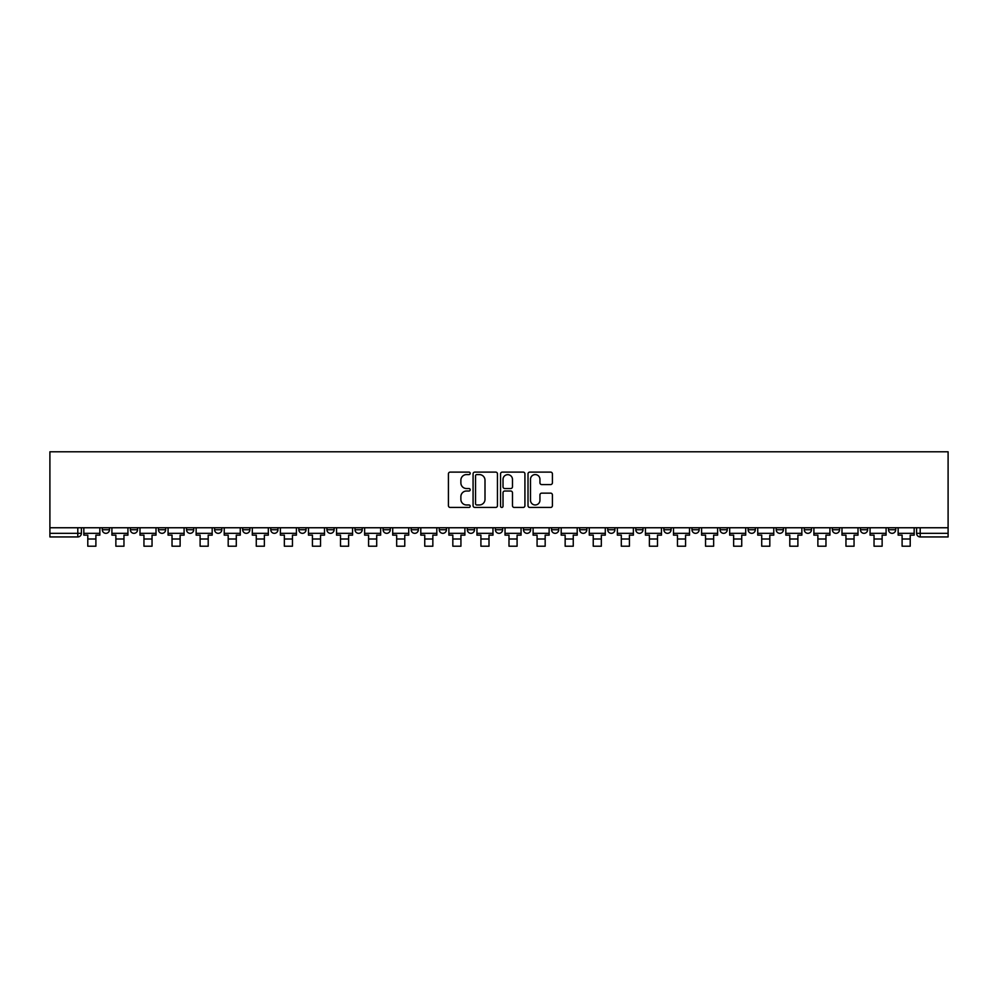 <?xml version="1.0" encoding="UTF-8"?>
<svg xmlns="http://www.w3.org/2000/svg" width="998" height="998" viewBox="0 0 998 998"><rect width="100%" height="100%" fill="white"/><g stroke="black" fill="none" stroke-linecap="round" stroke-linejoin="round"><path stroke-width="1.5" d="M470.195 473.339A1.235 1.235 0 0 0 468.96 472.104L450.198 472.104A1.771 1.771 0 0 0 448.426 473.875L448.426 505.674A1.771 1.771 0 0 0 450.198 507.446L468.96 507.446A1.235 1.235 0 0 0 470.195 506.211A1.235 1.235 0 0 0 468.96 504.976L466.54 504.976A5.651 5.651 0 0 1 460.876 499.312L460.876 496.667A5.651 5.651 0 0 1 466.54 491.016L468.96 491.016A1.235 1.235 0 0 0 470.195 489.781A1.235 1.235 0 0 0 468.96 488.533L466.54 488.533A5.651 5.651 0 0 1 460.876 482.882L460.876 480.238A5.651 5.651 0 0 1 466.54 474.586L468.96 474.586A1.235 1.235 0 0 0 470.195 473.339M860.438 527.755L860.438 529.738L867.636 529.738A3.605 3.605 0 0 1 864.043 533.331A3.605 3.605 0 0 1 860.438 529.738L860.438 527.755M832.357 527.755L832.357 529.738L839.555 529.738A3.605 3.605 0 0 1 835.962 533.331A3.605 3.605 0 0 1 832.357 529.738L832.357 527.755M663.882 527.755L663.882 529.738L671.08 529.738A3.605 3.605 0 0 1 667.475 533.331A3.605 3.605 0 0 1 663.882 529.738L663.882 527.755M635.801 527.755L635.801 529.738L642.999 529.738A3.605 3.605 0 0 1 639.406 533.331A3.605 3.605 0 0 1 635.801 529.738L635.801 527.755M607.72 527.755L607.72 529.738L614.918 529.738A3.605 3.605 0 0 1 611.325 533.331A3.605 3.605 0 0 1 607.72 529.738L607.72 527.755M551.557 527.755L551.557 529.738L558.755 529.738A3.605 3.605 0 0 1 555.162 533.331A3.605 3.605 0 0 1 551.557 529.738L551.557 527.755M495.395 529.738L495.395 527.755L495.395 529.738A3.605 3.605 0 0 0 499 533.331A3.605 3.605 0 0 1 495.395 529.738L502.605 529.738A3.605 3.605 0 0 1 499 533.331A3.605 3.605 0 0 0 502.605 529.738L502.605 527.755L502.605 529.738M467.326 529.738L467.326 527.755L467.326 529.738A3.605 3.605 0 0 0 470.919 533.331A3.605 3.605 0 0 1 467.326 529.738L474.524 529.738A3.605 3.605 0 0 1 470.919 533.331M439.245 529.738L439.245 527.755L439.245 529.738A3.605 3.605 0 0 0 442.838 533.331A3.605 3.605 0 0 1 439.245 529.738L446.443 529.738A3.605 3.605 0 0 1 442.838 533.331A3.605 3.605 0 0 0 446.443 529.738L446.443 527.755L446.443 529.738M411.164 527.755L411.164 529.738L418.362 529.738A3.605 3.605 0 0 1 414.756 533.331A3.605 3.605 0 0 1 411.164 529.738L411.164 527.755M383.082 527.755L383.082 529.738L390.28 529.738A3.605 3.605 0 0 1 386.675 533.331A3.605 3.605 0 0 1 383.082 529.738L383.082 527.755M355.001 527.755L355.001 529.738L362.199 529.738A3.605 3.605 0 0 1 358.594 533.331A3.605 3.605 0 0 1 355.001 529.738L355.001 527.755M326.92 529.738L326.92 527.755L326.92 529.738A3.605 3.605 0 0 0 330.525 533.331A3.605 3.605 0 0 1 326.92 529.738L334.118 529.738A3.605 3.605 0 0 1 330.525 533.331M270.757 529.738L270.757 527.755L270.757 529.738A3.605 3.605 0 0 0 274.363 533.331A3.605 3.605 0 0 1 270.757 529.738L277.955 529.738A3.605 3.605 0 0 1 274.363 533.331A3.605 3.605 0 0 0 277.955 529.738L277.955 527.755L277.955 529.738M242.676 529.738L242.676 527.755L242.676 529.738A3.605 3.605 0 0 0 246.281 533.331A3.605 3.605 0 0 1 242.676 529.738L249.874 529.738A3.605 3.605 0 0 1 246.281 533.331A3.605 3.605 0 0 0 249.874 529.738L249.874 527.755L249.874 529.738M214.595 529.738L214.595 527.755L214.595 529.738A3.605 3.605 0 0 0 218.2 533.331A3.605 3.605 0 0 1 214.595 529.738L221.806 529.738A3.605 3.605 0 0 1 218.2 533.331A3.605 3.605 0 0 0 221.806 529.738L221.806 527.755L221.806 529.738M186.526 529.738L186.526 527.755L186.526 529.738A3.605 3.605 0 0 0 190.119 533.331A3.605 3.605 0 0 1 186.526 529.738L193.724 529.738A3.605 3.605 0 0 1 190.119 533.331M158.445 529.738L158.445 527.755L158.445 529.738A3.605 3.605 0 0 0 162.038 533.331A3.605 3.605 0 0 1 158.445 529.738L165.643 529.738A3.605 3.605 0 0 1 162.038 533.331A3.605 3.605 0 0 0 165.643 529.738L165.643 527.755L165.643 529.738M130.364 529.738L130.364 527.755L130.364 529.738A3.605 3.605 0 0 0 133.957 533.331A3.605 3.605 0 0 1 130.364 529.738L137.562 529.738A3.605 3.605 0 0 1 133.957 533.331A3.605 3.605 0 0 0 137.562 529.738L137.562 527.755L137.562 529.738M550.634 484.566A1.771 1.771 0 0 0 552.405 482.795L552.405 473.875A1.771 1.771 0 0 0 550.634 472.104L529.788 472.104A1.771 1.771 0 0 0 528.017 473.875L528.017 505.674A1.771 1.771 0 0 0 529.788 507.446L550.634 507.446A1.771 1.771 0 0 0 552.405 505.674L552.405 494.896A1.771 1.771 0 0 0 550.634 493.137L541.714 493.137A1.771 1.771 0 0 0 539.943 494.896L539.943 500.248A4.728 4.728 0 0 1 535.215 504.976A4.728 4.728 0 0 1 530.499 500.248L530.499 479.302A4.728 4.728 0 0 1 535.215 474.586A4.728 4.728 0 0 1 539.943 479.302L539.943 482.795A1.771 1.771 0 0 0 541.714 484.566L550.634 484.566M948.1 527.755L49.9 527.755L49.9 451.795L948.1 451.795L948.1 536.936L920.206 536.936A3.605 3.605 0 0 1 916.601 533.331L948.1 533.331M497.453 473.875A1.771 1.771 0 0 0 495.682 472.104L474.836 472.104A1.771 1.771 0 0 0 473.077 473.875L473.077 505.674A1.771 1.771 0 0 0 474.836 507.446L495.682 507.446A1.771 1.771 0 0 0 497.453 505.674L497.453 473.875M502.318 472.104L523.164 472.104A1.771 1.771 0 0 1 524.923 473.875L524.923 505.674A1.771 1.771 0 0 1 523.164 507.446L514.244 507.446A1.771 1.771 0 0 1 512.473 505.674L512.473 492.775A1.771 1.771 0 0 0 510.702 491.016L504.788 491.016A1.771 1.771 0 0 0 503.017 492.775L503.017 506.211A1.235 1.235 0 0 1 501.782 507.446A1.235 1.235 0 0 1 500.547 506.211L500.547 473.875A1.771 1.771 0 0 1 502.318 472.104M916.601 527.755L916.601 533.331M81.399 527.755L81.399 533.331L81.399 527.755M77.794 527.755L77.794 536.936L49.9 536.936L49.9 533.331L81.399 533.331A3.605 3.605 0 0 1 77.794 536.936A3.605 3.605 0 0 0 81.399 533.331M49.9 527.755L49.9 533.331M895.717 527.755L895.717 529.738A3.605 3.605 0 0 1 892.125 533.331A3.605 3.605 0 0 1 888.519 529.738L895.717 529.738M888.519 527.755L888.519 529.738M867.636 527.755L867.636 529.738M839.555 527.755L839.555 529.738L839.555 527.755M811.474 527.755L811.474 529.738A3.605 3.605 0 0 1 807.881 533.331A3.605 3.605 0 0 1 804.276 529.738L811.474 529.738M804.276 527.755L804.276 529.738M783.405 527.755L783.405 529.738A3.605 3.605 0 0 1 779.8 533.331A3.605 3.605 0 0 1 776.195 529.738L783.405 529.738M776.195 527.755L776.195 529.738M755.324 527.755L755.324 529.738A3.605 3.605 0 0 1 751.719 533.331A3.605 3.605 0 0 1 748.126 529.738L755.324 529.738M748.126 527.755L748.126 529.738M727.243 527.755L727.243 529.738A3.605 3.605 0 0 1 723.637 533.331A3.605 3.605 0 0 1 720.045 529.738L727.243 529.738M720.045 527.755L720.045 529.738M699.161 527.755L699.161 529.738A3.605 3.605 0 0 1 695.556 533.331A3.605 3.605 0 0 1 691.963 529.738L699.161 529.738M691.963 527.755L691.963 529.738M671.08 527.755L671.08 529.738A3.605 3.605 0 0 1 667.475 533.331M642.999 527.755L642.999 529.738M614.918 529.738L614.918 527.755L614.918 529.738A3.605 3.605 0 0 1 611.325 533.331M586.836 527.755L586.836 529.738A3.605 3.605 0 0 1 583.244 533.331A3.605 3.605 0 0 1 579.638 529.738A3.605 3.605 0 0 0 583.244 533.331A3.605 3.605 0 0 0 586.836 529.738L579.638 529.738L579.638 527.755M558.755 529.738L558.755 527.755L558.755 529.738A3.605 3.605 0 0 1 555.162 533.331M530.674 527.755L530.674 529.738A3.605 3.605 0 0 1 527.081 533.331A3.605 3.605 0 0 1 523.476 529.738A3.605 3.605 0 0 0 527.081 533.331M523.476 527.755L523.476 529.738L530.674 529.738M474.524 527.755L474.524 529.738L474.524 527.755M418.362 529.738L418.362 527.755L418.362 529.738A3.605 3.605 0 0 1 414.756 533.331M390.28 529.738L390.28 527.755L390.28 529.738A3.605 3.605 0 0 1 386.675 533.331M362.199 529.738L362.199 527.755L362.199 529.738A3.605 3.605 0 0 1 358.594 533.331M334.118 527.755L334.118 529.738L334.118 527.755M306.037 529.738L306.037 527.755L306.037 529.738A3.605 3.605 0 0 1 302.444 533.331A3.605 3.605 0 0 1 298.839 529.738L306.037 529.738A3.605 3.605 0 0 1 302.444 533.331M298.839 527.755L298.839 529.738M193.724 527.755L193.724 529.738L193.724 527.755M109.481 527.755L109.481 529.738A3.605 3.605 0 0 1 105.875 533.331A3.605 3.605 0 0 1 102.283 529.738A3.605 3.605 0 0 0 105.875 533.331A3.605 3.605 0 0 0 109.481 529.738L109.481 527.755M102.283 527.755L102.283 529.738L109.481 529.738M476.782 474.586A1.235 1.235 0 0 0 475.547 475.821L475.547 503.728A1.235 1.235 0 0 0 476.782 504.976L479.339 504.976A5.651 5.651 0 0 0 485.003 499.312L485.003 480.238A5.651 5.651 0 0 0 479.339 474.586L476.782 474.586M512.473 479.389A4.728 4.728 0 0 0 507.745 474.674A4.728 4.728 0 0 0 503.017 479.389L503.017 486.774A1.771 1.771 0 0 0 504.788 488.533L510.702 488.533A1.771 1.771 0 0 0 512.473 486.774L512.473 479.389M83.832 533.331L99.85 533.331L99.85 535.14L95.895 535.14L95.895 546.205L87.787 546.205L87.787 535.14L83.832 535.14L83.832 527.755M99.85 533.331L99.85 527.755M111.913 533.331L127.931 533.331L127.931 535.14L123.964 535.14L123.964 546.205L115.868 546.205L115.868 535.14L111.913 535.14L111.913 527.755M127.931 533.331L127.931 527.755M139.994 533.331L156.012 533.331L156.012 535.14L152.045 535.14L152.045 546.205L143.949 546.205L143.949 535.14L139.994 535.14L139.994 527.755M156.012 533.331L156.012 527.755M168.076 533.331L184.094 533.331L184.094 535.14L180.127 535.14L180.127 546.205L172.03 546.205L172.03 535.14L168.076 535.14L168.076 527.755M184.094 533.331L184.094 527.755M196.144 533.331L212.175 533.331L212.175 535.14L208.208 535.14L208.208 546.205L200.111 546.205L200.111 535.14L196.144 535.14L196.144 527.755M212.175 533.331L212.175 527.755M224.226 533.331L240.256 533.331L240.256 535.14L236.289 535.14L236.289 546.205L228.193 546.205L228.193 535.14L224.226 535.14L224.226 527.755M240.256 533.331L240.256 527.755M252.307 533.331L268.325 533.331L268.325 535.14L264.37 535.14L264.37 546.205L256.274 546.205L256.274 535.14L252.307 535.14L252.307 527.755M268.325 533.331L268.325 527.755M280.388 533.331L296.406 533.331L296.406 535.14L292.451 535.14L292.451 546.205L284.355 546.205L284.355 535.14L280.388 535.14L280.388 527.755M296.406 533.331L296.406 527.755M308.469 533.331L324.487 533.331L324.487 535.14L320.533 535.14L320.533 546.205L312.424 546.205L312.424 535.14L308.469 535.14L308.469 527.755M324.487 533.331L324.487 527.755M336.551 533.331L352.568 533.331L352.568 535.14L348.614 535.14L348.614 546.205L340.505 546.205L340.505 535.14L336.551 535.14L336.551 527.755M352.568 533.331L352.568 527.755M364.632 533.331L380.65 533.331L380.65 535.14L376.695 535.14L376.695 546.205L368.586 546.205L368.586 535.14L364.632 535.14L364.632 527.755M380.65 533.331L380.65 527.755M392.713 533.331L408.731 533.331L408.731 535.14L404.764 535.14L404.764 546.205L396.668 546.205L396.668 535.14L392.713 535.14L392.713 527.755M408.731 533.331L408.731 527.755M420.794 533.331L436.812 533.331L436.812 535.14L432.845 535.14L432.845 546.205L424.749 546.205L424.749 535.14L420.794 535.14L420.794 527.755M436.812 533.331L436.812 527.755M448.875 533.331L464.893 533.331L464.893 535.14L460.926 535.14L460.926 546.205L452.83 546.205L452.83 535.14L448.875 535.14L448.875 527.755M464.893 533.331L464.893 527.755M476.944 533.331L492.975 533.331L492.975 535.14L489.008 535.14L489.008 546.205L480.911 546.205L480.911 535.14L476.944 535.14L476.944 527.755M492.975 533.331L492.975 527.755M505.025 533.331L521.056 533.331L521.056 535.14L517.089 535.14L517.089 546.205L508.992 546.205L508.992 535.14L505.025 535.14L505.025 527.755M521.056 533.331L521.056 527.755M533.107 533.331L549.125 533.331L549.125 535.14L545.17 535.14L545.17 546.205L537.074 546.205L537.074 535.14L533.107 535.14L533.107 527.755M549.125 533.331L549.125 527.755M561.188 533.331L577.206 533.331L577.206 535.14L573.251 535.14L573.251 546.205L565.155 546.205L565.155 535.14L561.188 535.14L561.188 527.755M577.206 533.331L577.206 527.755M589.269 533.331L605.287 533.331L605.287 535.14L601.332 535.14L601.332 546.205L593.236 546.205L593.236 535.14L589.269 535.14L589.269 527.755M605.287 533.331L605.287 527.755M617.35 533.331L633.368 533.331L633.368 535.14L629.414 535.14L629.414 546.205L621.305 546.205L621.305 535.14L617.35 535.14L617.35 527.755M633.368 533.331L633.368 527.755M645.432 533.331L661.449 533.331L661.449 535.14L657.495 535.14L657.495 546.205L649.386 546.205L649.386 535.14L645.432 535.14L645.432 527.755M661.449 533.331L661.449 527.755M673.513 533.331L689.531 533.331L689.531 535.14L685.576 535.14L685.576 546.205L677.467 546.205L677.467 535.14L673.513 535.14L673.513 527.755M689.531 533.331L689.531 527.755M701.594 533.331L717.612 533.331L717.612 535.14L713.645 535.14L713.645 546.205L705.549 546.205L705.549 535.14L701.594 535.14L701.594 527.755M717.612 533.331L717.612 527.755M729.675 533.331L745.693 533.331L745.693 535.14L741.726 535.14L741.726 546.205L733.63 546.205L733.63 535.14L729.675 535.14L729.675 527.755M745.693 533.331L745.693 527.755M757.744 533.331L773.774 533.331L773.774 535.14L769.807 535.14L769.807 546.205L761.711 546.205L761.711 535.14L757.744 535.14L757.744 527.755M773.774 533.331L773.774 527.755M785.825 533.331L801.856 533.331L801.856 535.14L797.889 535.14L797.889 546.205L789.792 546.205L789.792 535.14L785.825 535.14L785.825 527.755M801.856 533.331L801.856 527.755M813.906 533.331L829.924 533.331L829.924 535.14L825.97 535.14L825.97 546.205L817.873 546.205L817.873 535.14L813.906 535.14L813.906 527.755M829.924 533.331L829.924 527.755M841.988 533.331L858.006 533.331L858.006 535.14L854.051 535.14L854.051 546.205L845.955 546.205L845.955 535.14L841.988 535.14L841.988 527.755M858.006 533.331L858.006 527.755M870.069 533.331L886.087 533.331L886.087 535.14L882.132 535.14L882.132 546.205L874.036 546.205L874.036 535.14L870.069 535.14L870.069 527.755M886.087 533.331L886.087 527.755M898.15 533.331L914.168 533.331L914.168 535.14L910.213 535.14L910.213 546.205L902.105 546.205L902.105 535.14L898.15 535.14L898.15 527.755M914.168 533.331L914.168 527.755M920.206 527.755L920.206 536.936M87.787 539.007L95.895 539.007M115.868 539.007L123.964 539.007M143.949 539.007L152.045 539.007M172.03 539.007L180.127 539.007M200.111 539.007L208.208 539.007M228.193 539.007L236.289 539.007M256.274 539.007L264.37 539.007M284.355 539.007L292.451 539.007M312.424 539.007L320.533 539.007M340.505 539.007L348.614 539.007M368.586 539.007L376.695 539.007M396.668 539.007L404.764 539.007M424.749 539.007L432.845 539.007M452.83 539.007L460.926 539.007M480.911 539.007L489.008 539.007M508.992 539.007L517.089 539.007M537.074 539.007L545.17 539.007M565.155 539.007L573.251 539.007M593.236 539.007L601.332 539.007M621.305 539.007L629.414 539.007M649.386 539.007L657.495 539.007M677.467 539.007L685.576 539.007M705.549 539.007L713.645 539.007M733.63 539.007L741.726 539.007M761.711 539.007L769.807 539.007M789.792 539.007L797.889 539.007M817.873 539.007L825.97 539.007M845.955 539.007L854.051 539.007M874.036 539.007L882.132 539.007M902.105 539.007L910.213 539.007"/></g></svg>
